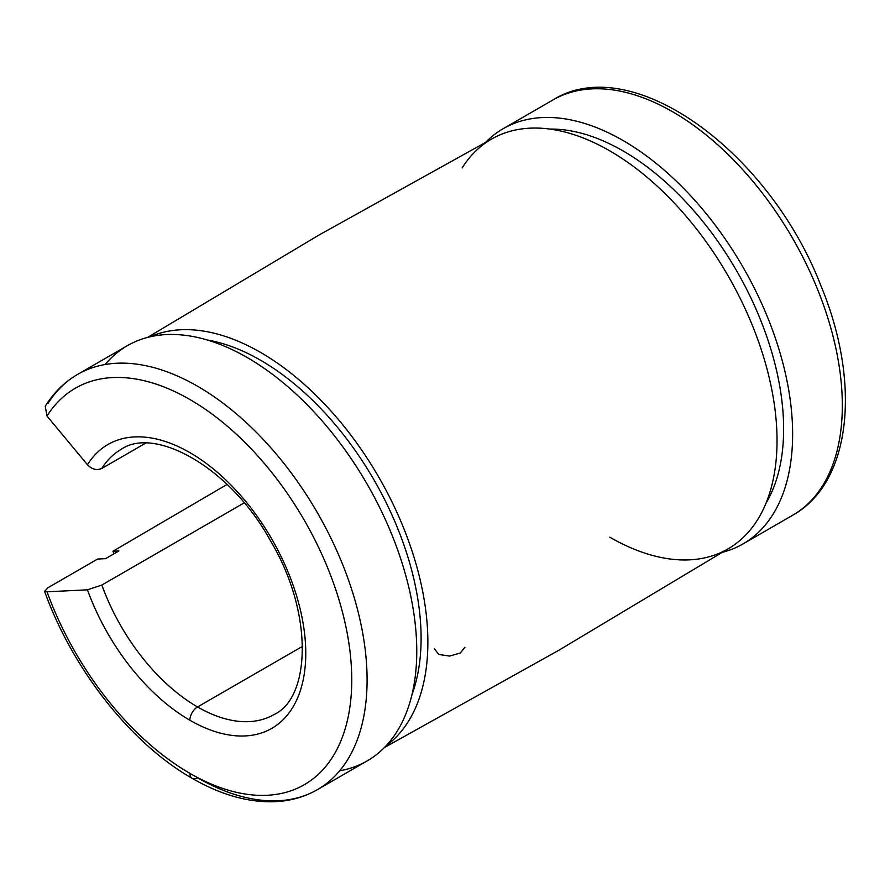 <?xml version="1.0" encoding="UTF-8"?>
<svg xmlns="http://www.w3.org/2000/svg" width="890" height="890" viewBox="0 0 890 890"><rect width="100%" height="100%" fill="white"/><g stroke="black" fill="none" stroke-linecap="round" stroke-linejoin="round"><path stroke-width="1.33" d="M113.92 553.825A236.573 136.582 60 0 1 112.963 551.233L227.084 484.427L112.963 551.233A236.573 136.582 -120 0 0 113.92 553.825M105.565 558.653L118.904 550.943L112.963 551.233L118.904 550.943L105.565 558.653L97.633 559.042L105.565 558.653M47.949 587.734L97.633 559.042L47.949 587.734L44.611 591.327L47.949 587.734M47.014 591.817L87.442 589.814L101.838 585.053L244.183 502.872L101.838 585.053A153.036 88.355 -120 0 0 197.547 706.96L302.567 646.329L197.547 706.96A10.836 6.263 120 0 0 189.882 720.232A163.882 94.618 60 0 1 87.442 589.814A163.882 94.618 -120 0 0 189.882 720.232A10.836 6.263 -60 0 1 197.547 706.96A153.036 88.355 60 0 1 101.838 585.053L87.442 589.814L47.014 591.817A228.919 132.165 -120 0 0 189.882 773.343A10.836 6.263 120 0 0 192.129 778.305C220.931 794.915 248.633 802.713 275.21 801.69C290.652 800.933 304.725 796.917 317.43 789.641A239.766 138.428 -120 0 0 317.43 512.785A239.766 138.428 -120 0 0 77.675 374.356A239.766 138.428 60 0 1 317.43 512.785A239.766 138.428 60 0 1 317.43 789.641A239.766 138.428 60 0 1 197.547 777.76A10.836 6.263 -60 0 1 192.129 778.305A10.836 6.263 -60 0 1 189.882 773.343A228.919 132.165 60 0 1 47.014 591.817L44.611 591.327M197.547 706.96A153.036 88.355 -120 0 0 274.064 714.537A153.036 88.355 60 0 1 197.547 706.96M121.029 449.461A153.036 88.355 -120 0 0 101.838 468.429L145.47 443.242L101.838 468.429A153.036 88.355 60 0 1 121.029 449.461C154.148 425.865 230.132 466.761 270.627 541.031C313.714 612.943 310.677 697.76 274.064 714.537M189.882 720.232A163.882 94.618 -120 0 0 304.247 674.042A163.882 94.618 -120 0 0 226.794 480.9A163.882 94.618 -120 0 0 87.442 464.747C91.982 469.408 96.776 470.632 101.838 468.429C96.776 470.632 91.982 469.408 87.442 464.747A163.882 94.618 60 0 1 226.794 480.9A163.882 94.618 60 0 1 304.247 674.042A163.882 94.618 60 0 1 189.882 720.232M189.882 773.343A228.919 132.165 -120 0 0 349.603 708.996A228.919 132.165 -120 0 0 241.768 439.326A228.919 132.165 -120 0 0 47.014 416.064L87.442 464.747L47.014 416.064A228.919 132.165 60 0 1 241.768 439.326A228.919 132.165 60 0 1 349.603 708.996A228.919 132.165 60 0 1 189.882 773.343M45.234 406.341L47.014 416.064M317.43 789.641L367.114 760.95A239.766 138.428 -120 0 0 367.114 484.104A239.766 138.428 -120 0 0 127.359 345.676L77.675 374.356C64.703 381.91 53.99 392.39 45.535 405.829M47.949 403.526A239.766 138.428 60 0 1 77.675 374.356M105.12 364.522A239.766 138.428 60 0 1 367.114 484.104A239.766 138.428 60 0 1 339.668 770.785M412.003 694.534A227.006 131.064 -120 0 0 374.089 480.077A227.006 131.064 -120 0 0 207.326 340.002A227.006 131.064 60 0 1 374.089 480.077A227.006 131.064 60 0 1 412.003 694.534M386.182 745.709A236.573 136.582 -120 0 0 378.873 477.318A236.573 136.582 -120 0 0 150.087 336.787A236.573 136.582 60 0 1 378.873 477.318A236.573 136.582 60 0 1 386.182 745.709M384.402 747.556L558.842 650.256L730.178 547.606A236.573 136.582 -120 0 0 728.042 275.722A236.573 136.582 -120 0 0 493.65 137.917L319.087 234.982L147.607 337.399M462.132 167.932A236.573 136.582 60 0 1 663.406 192.029A236.573 136.582 60 0 1 774.812 470.699A236.573 136.582 60 0 1 609.761 537.171M765.979 503.284A227.006 131.064 -120 0 0 736.609 270.771A227.006 131.064 -120 0 0 549.942 129.083A227.006 131.064 60 0 1 736.609 270.771A227.006 131.064 60 0 1 765.979 503.284M722.736 552.223A239.766 138.428 -120 0 0 742.983 267.1A239.766 138.428 -120 0 0 485.929 142.066A239.766 138.428 60 0 1 503.228 128.672A239.766 138.428 60 0 1 742.983 267.1A239.766 138.428 60 0 1 742.983 543.946A239.766 138.428 60 0 1 722.736 552.223M503.228 128.672L552.913 99.98C631.811 50.519 769.249 151.689 820.936 285.768C861.164 382.522 851.797 482.313 792.667 515.254A239.766 138.428 -120 0 0 792.667 238.409A239.766 138.428 -120 0 0 552.913 99.98A239.766 138.428 60 0 1 792.667 238.409A239.766 138.428 60 0 1 792.667 515.254L742.983 543.946M464.903 647.23L460.408 652.971L449.584 656.064L438.781 654.439L434.298 648.743M192.129 778.305C130.964 743.595 72.468 669.113 44.511 591.149"/></g></svg>
